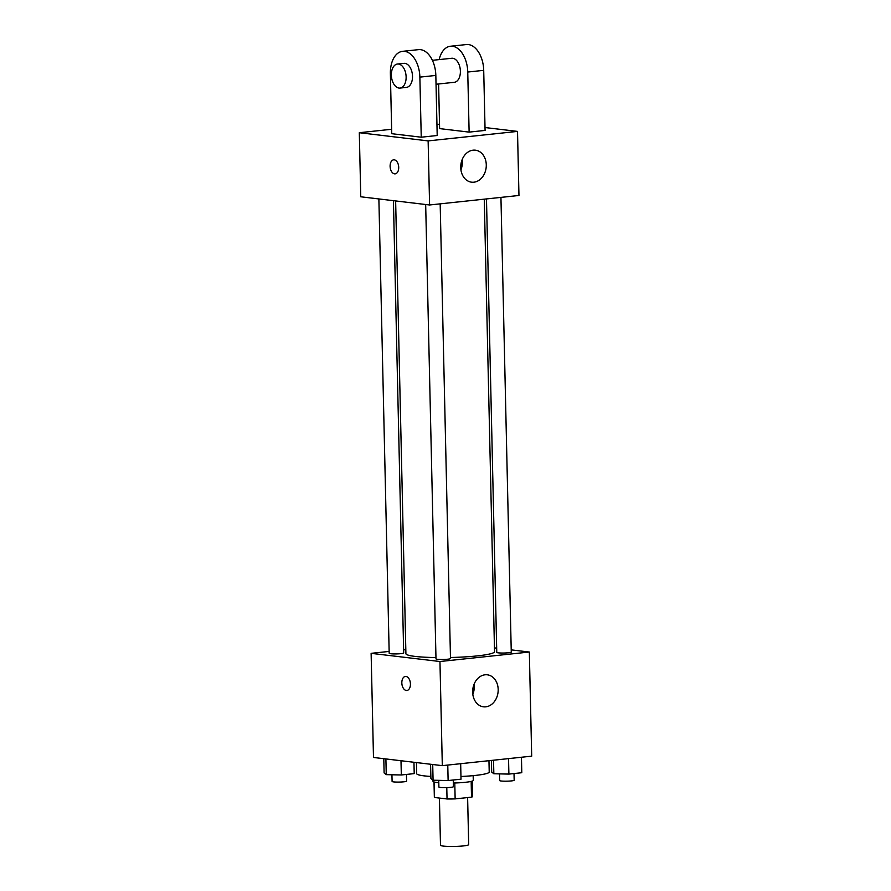 <?xml version="1.0" encoding="UTF-8"?>
<svg xmlns="http://www.w3.org/2000/svg" width="891" height="891" viewBox="0 0 891 891"><rect width="100%" height="100%" fill="white"/><g stroke="black" fill="none" stroke-linecap="round" stroke-linejoin="round"><path stroke-width="1.34" d="M439.419 798.058L440.488 845.236A14.1 1.537 -1.3 0 0 454.622 846.45A14.1 1.537 -1.3 0 0 468.688 844.601L467.619 797.568M471.161 781.418L471.517 797.155L455.145 798.893A19.145 2.083 -1.3 0 1 447.037 798.96L434.418 797.467A19.145 2.083 -1.3 0 1 434.351 797.289L434.006 781.953M471.517 797.155A19.145 2.083 -1.3 0 0 472.642 796.42L472.297 781.084M473.166 775.649L473.277 780.382A20.148 2.194 178.7 0 1 453.319 783.022M438.795 782.699A20.148 2.194 178.7 0 1 432.993 781.296L432.959 780.126M454.778 782.989L455.145 798.893M434.073 781.975L434.418 797.467M446.781 787.622L447.037 798.96M416.442 762.573L416.698 773.655A36.264 3.943 -1.3 0 0 430.865 776.451M460.959 776.495A36.264 3.943 -1.3 0 0 489.215 772.007L488.959 760.691M511.211 649.873L529.332 652.034L531.693 756.158L442.315 765.647L373.485 757.461L371.124 653.337L389.144 651.421M403.623 649.884L405.817 649.65M395.637 200.932L405.906 653.693A44.327 4.823 -1.3 0 0 435.955 657.569M450.467 657.502A44.327 4.823 -1.3 0 0 494.538 651.677L484.27 199.161M529.332 652.034L439.954 661.523L371.124 653.337M494.46 647.88L496.666 648.147M425.675 204.507L435.989 658.861A7.251 0.791 -1.3 0 0 443.261 659.485A7.251 0.791 -1.3 0 0 450.49 658.527L440.176 203.85M378.875 198.938L389.189 653.292A7.251 0.791 -1.3 0 0 396.45 653.916A7.251 0.791 -1.3 0 0 403.69 652.969L393.421 200.675M500.942 197.39L511.267 652.078A7.251 0.791 178.7 0 1 506.355 652.936A7.251 0.791 178.7 0 1 498.269 652.847A7.251 0.791 178.7 0 1 496.766 652.401L486.475 198.927M439.954 661.523L442.315 765.647M498.18 689.456A16.116 12.719 -83.2 0 1 483.512 706.819A16.116 12.719 -83.2 0 1 472.787 689.311A16.116 12.719 -83.2 0 1 487.31 674.81A16.116 12.719 -83.2 0 1 498.18 689.456M406.875 690.48A7.05 4.266 83.9 0 1 406.296 690.469A7.05 4.266 83.9 0 1 401.852 683.43A7.05 4.266 83.9 0 1 405.383 676.447A7.05 4.266 83.9 0 1 410.372 683.018A7.05 4.266 83.9 0 1 406.875 690.48A7.05 4.266 83.9 0 1 406.285 690.469A7.05 4.266 83.9 0 1 401.852 683.43A7.05 4.266 83.9 0 1 405.383 676.447M474.045 684.31A16.116 12.719 -83.2 0 1 474.224 686.616A16.116 12.719 -83.2 0 1 472.831 694.479M485.016 127.536L517.515 131.4L518.963 195.474L429.596 204.975L360.766 196.788L359.307 132.714L391.639 129.273M521.447 757.239L521.792 772.72L508.895 774.09L493.837 773.756L491.687 772.04L491.42 760.435M493.536 760.212L493.837 773.756M508.538 758.609L508.895 774.09M499.517 773.878L499.673 780.561A7.251 0.791 -1.3 0 0 506.946 781.184A7.251 0.791 -1.3 0 0 514.174 780.226L514.018 773.544M460.669 763.698L461.015 779.18L448.117 780.549L433.071 780.215L430.91 778.5L430.587 764.255M432.714 764.511L433.071 780.215M447.772 765.068L448.117 780.549M438.74 780.338L438.895 787.009A7.251 0.791 -1.3 0 0 446.168 787.644A7.251 0.791 -1.3 0 0 453.396 786.686L453.252 780.004M413.959 762.273L414.215 773.611L401.318 774.981L386.26 774.647L384.11 772.942L383.787 758.687M385.903 758.943L386.26 774.647M400.995 760.736L401.318 774.981M391.94 774.769L392.096 781.452A7.251 0.791 -1.3 0 0 399.368 782.075A7.251 0.791 -1.3 0 0 406.597 781.117L406.441 774.435M460.736 167.541A16.116 12.719 -83.2 0 1 475.404 150.178A16.116 12.719 -83.2 0 1 486.141 167.686A16.116 12.719 -83.2 0 1 471.606 182.187A16.116 12.719 -83.2 0 1 460.736 167.541M517.515 131.4L428.137 140.901L429.596 204.975L360.766 196.788M518.963 195.474L429.596 204.975M460.925 169.847A16.116 12.719 96.8 0 0 462.139 159.678M398.711 167.352A7.05 4.266 83.9 0 1 395.147 173.856A7.05 4.266 83.9 0 1 390.169 167.296A7.05 4.266 83.9 0 1 393.666 159.823A7.05 4.266 83.9 0 1 398.711 167.352M428.137 140.901L359.307 132.714M393.666 159.823A7.05 4.266 -96.1 0 0 390.169 167.285A7.05 4.266 -96.1 0 0 395.159 173.856M436.946 124.462L439.519 124.194M438.606 83.977L439.619 128.605L469.123 132.113L485.083 130.42L483.713 70.344A24.18 14.612 -96.1 0 0 466.416 44.55L450.456 46.243A24.18 14.612 83.9 0 1 467.753 72.037L483.713 70.344M421.243 137.203L437.203 135.51L435.833 75.434A24.18 14.612 -96.1 0 0 418.536 49.64L402.576 51.333A24.18 14.612 -96.1 0 0 390.381 73.619L391.739 133.695L421.243 137.203L419.873 77.127A24.18 14.612 -96.1 0 0 402.576 51.333M436.033 84.244L454.287 82.306A12.084 7.306 -96.1 0 0 460.346 70.344A12.084 7.306 -96.1 0 0 452.739 58.271A12.084 7.306 -96.1 0 0 451.726 58.271L432.402 60.321M469.123 132.113L467.753 72.037M439.14 59.608A24.18 14.612 83.9 0 1 450.456 46.243M400.026 88.075L406.407 87.396A12.084 7.306 -96.1 0 0 412.399 74.599A12.084 7.306 -96.1 0 0 403.857 63.35L397.464 64.029A12.084 7.306 83.9 0 1 406.018 75.278A12.084 7.306 83.9 0 1 400.026 88.075A12.084 7.306 83.9 0 1 399.012 88.064A12.084 7.306 83.9 0 1 391.405 76.002A12.084 7.306 83.9 0 1 397.464 64.029M419.873 77.127L435.833 75.434"/></g></svg>
